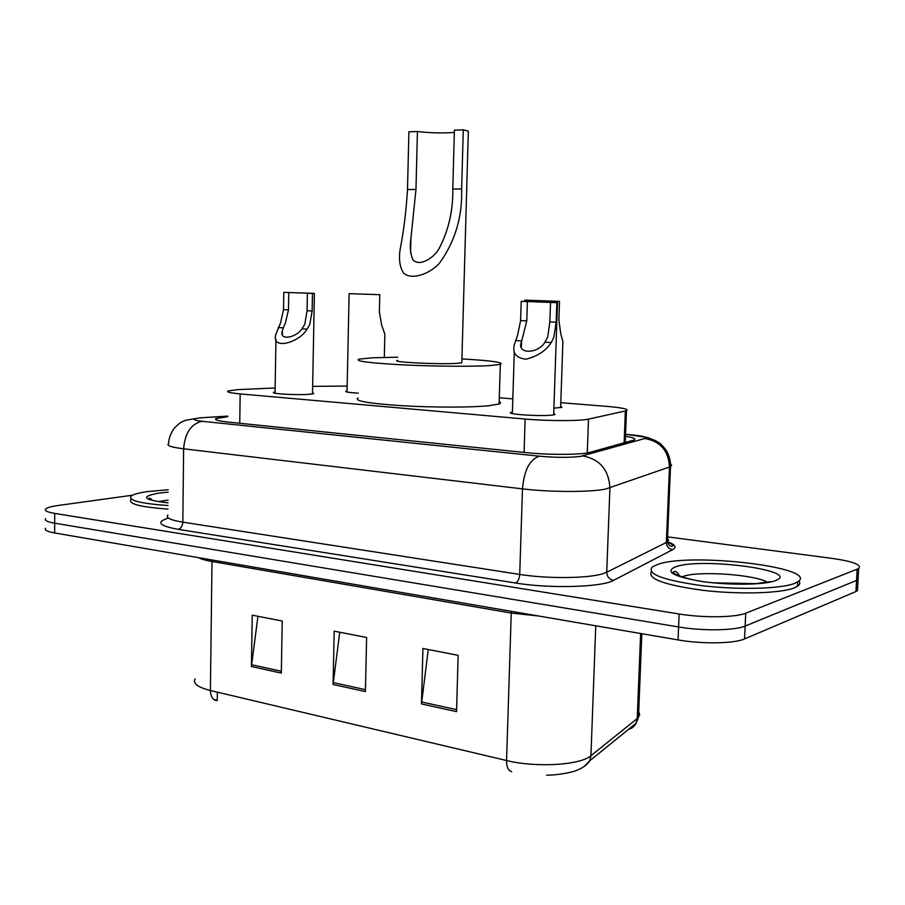<?xml version="1.0" encoding="UTF-8"?>
<svg xmlns="http://www.w3.org/2000/svg" width="905" height="905" viewBox="0 0 905 905"><rect width="100%" height="100%" fill="white"/><g stroke="black" fill="none" stroke-linecap="round" stroke-linejoin="round"><path stroke-width="1.36" d="M560.67 406.243L561.948 407.352L553.894 408.144M553.724 413.302L555.059 414.569L552.423 415.067C540.76 416.617 504.481 414.173 511.02 412.318L512.411 411.979M312.519 392.736L313.741 393.652L309.431 394.297C297.406 395.338 269.271 393.754 273.808 392.318L275.075 392.012M275.131 387.974L237.427 389.648L228.094 390.971C226.137 391.989 230.164 392.974 240.164 393.913L525.138 419.038C547.31 421.074 580.591 421.097 588.499 419.117L626.464 410.712C629.303 409.196 622.583 407.736 606.293 406.345L560.795 402.702M347.169 386.084L312.632 386.356M512.818 398.867L499.289 397.781M358.21 393.132C348.866 392.578 344.748 391.922 345.846 391.164L347.068 390.87M227.743 416.685L216.024 418.574C214.089 419.818 218.048 420.983 227.902 422.058L526.212 452.636C548.543 455.034 582.039 454.864 589.981 452.353L633.998 440.056C636.407 438.835 633.568 437.568 625.479 436.255M667.585 536.88L831.933 558.362C853.064 561.417 861.967 564.822 858.641 568.589L745.743 613.194C735.539 617.561 703.015 617.991 679.146 613.997L54.696 513.407C47.23 512.14 44.232 510.658 45.68 508.961C47.151 507.603 51.234 506.449 57.954 505.51L132.503 495.205M857.635 587.322L857.454 590.716L855.96 591.519L744.543 638.93C734.34 643.659 701.861 644.179 678.049 639.925L54.639 532.966L54.673 523.192C47.207 521.88 44.209 520.352 45.657 518.588C44.209 520.352 47.207 521.88 54.673 523.192L678.603 626.973L54.673 523.192L54.696 513.407M744.543 638.93L745.143 626.068C734.939 630.615 702.438 631.09 678.603 626.973C702.438 631.09 734.939 630.615 745.143 626.068L856.549 580.433L745.143 626.068L745.743 613.194M858.223 576.383L858.042 579.653L856.549 580.433L858.042 579.653L858.223 576.383M213.761 699.429L217.257 700.38L217.37 692.155M456.539 711.635L458.134 655.333L422.929 648.466L421.481 703.932L456.539 711.635M428.246 649.507L421.481 703.932M281.319 673.094L282.213 621.022L252.224 615.174L251.432 666.521L281.319 673.094M257.925 616.282L251.432 666.521M365.394 691.59L366.627 637.482L334.183 631.158L333.085 684.485L365.394 691.59M339.714 632.233L333.085 684.485M195.152 678.874C192.595 683.399 197.675 687.28 210.401 690.515C210.582 696.42 212.641 699.78 216.555 700.594L215.164 700.244M54.639 532.966C47.184 531.62 44.187 530.025 45.635 528.192M168.013 505.522C140.694 503.553 128.329 500.465 130.931 496.257C133.046 494.39 138.703 492.818 147.877 491.539L168.172 489.752M167.979 509.085C140.66 507.105 128.306 503.972 130.908 499.696M468.304 132.209L468.338 131.055L463.281 129.834L461.641 188.953C462.5 216.929 455.034 241.759 439.264 263.446C428.665 274.849 410.768 280.188 403.449 272.959C399.614 266.726 398.573 258.57 400.304 248.468C403.856 230.096 406.243 210.446 407.488 189.53L408.902 131.825L417.431 131.519C429.841 132.956 442.149 133.273 454.344 132.447M417.431 131.519L415.972 189.439L410.927 238.32C409.682 246.533 410.316 253.604 412.827 259.531C418.529 266.907 432.703 259.249 438.823 249.09C448.518 230.718 453.179 210.707 452.794 189.055L454.401 130.162L463.281 129.834M397.6 360.416C389.229 362.057 438.801 364.568 456.776 363.358L461.81 362.803L461.822 362.079M461.912 358.923C491.992 360.665 504.786 362.498 500.307 364.41L490.114 365.563C472.161 366.695 433.314 366.389 401.99 364.817C368.81 362.962 354.466 361.061 358.946 359.138L372.419 357.769L397.68 357.237M499.164 401.639C501.008 402.454 500.985 403.223 499.096 403.958L488.915 405.723C470.973 407.555 432.228 407.555 400.983 405.655C367.905 403.381 353.606 400.825 358.097 398.019M794.352 583.487C780.37 589.008 737.247 590.026 700.945 585.535C662.245 579.958 646.102 573.713 652.505 566.779L658.489 564.166C692.382 552.344 820.665 567.661 797.701 581.858L794.352 583.487M798.877 580.931C800.393 582.831 799.93 584.619 797.486 586.293L794.138 587.945C780.449 593.409 739.046 594.585 703.174 590.354C664.813 585.094 647.55 578.928 651.374 571.858M301.987 328.877L304.815 324.239L307.067 310.743L307.383 293.243L308.13 293.22L283.808 292.349L283.503 309.668L280.527 322.972L276.036 333.866C270.267 350.982 299.566 342.667 307.055 329.149L301.987 328.877C295.935 337.859 278.695 341.14 282.371 330.755L283.31 327.848L278.355 327.576M288.774 292.53L288.48 309.895L285.335 323.221L283.31 327.848M283.808 292.349L314.397 293.39L312.474 293.435L312.146 310.981L309.748 324.499L307.055 329.149M312.474 293.435L307.383 293.243M544.934 342.181L547.706 336.999L549.844 321.931L550.545 302.417L521.223 301.32L520.601 320.585L517.547 335.416L514.549 343.832C512.026 352.86 515.827 357.995 525.975 359.217C537.604 356.265 546.02 350.699 551.236 342.52L544.934 342.181C537.864 354.398 515.873 354.308 521.54 341.626L521.733 340.914L515.59 340.574M527.389 301.557L526.767 320.868L521.733 340.914M521.223 301.32L557.491 302.643L556.824 302.666L556.156 322.225L553.837 337.316L551.236 342.52M556.824 302.666L550.489 302.428M384.738 339.092L384.851 334.115L381.639 325.031L379.387 311.886L379.783 294.691L349.115 293.65L379.783 294.691M562.672 348.108L562.91 341.457L560.806 334.183L558.883 319.974L559.516 301.376L524.787 300.143L559.516 301.376M239.746 423.269L240.164 393.913M624.133 442.873L625.355 411.006M587.277 452.941L588.499 419.117M524.063 452.421L525.138 419.038M227.743 416.21L201.012 417.793C191.419 418.834 191.747 419.999 202.007 421.278L539.29 456.177C555.987 457.647 569.709 457.726 580.433 456.414L644.745 438.529C647.912 437.273 643.568 436.052 631.735 434.875L625.559 434.31M670.537 463.982L671.68 465.521L669.485 467.014L605.671 489.051C590.773 492.297 549.889 492.241 522.479 488.87L183.625 448.812C171.113 447.24 166.113 445.498 168.635 443.586C168.658 438.789 170.479 433.744 174.099 428.45C181.272 421.221 180.751 422.646 185.48 420.282L201.204 417.658M667.494 541.79C675.288 544.561 676.974 547.197 672.562 549.708L613.579 580.365C602.063 587.255 549.867 588.77 515.454 582.99L178.172 529.335C180.955 528.486 182.505 526.088 182.821 522.162L183.625 448.812C184.948 432.986 191.079 423.812 202.007 421.278M539.29 456.177C529.697 459.457 524.086 470.351 522.479 488.87L519.719 574.426C546.959 578.838 587.628 578.487 602.504 573.815L606.735 572.22L609.913 487.942C608.827 469.74 599.721 459.073 582.616 455.95M178.172 529.335C159.585 525.952 155.943 522.321 167.233 518.463M167.923 515.047C165.411 517.728 170.378 520.104 182.821 522.162L519.719 574.426C519.334 579.008 517.909 581.87 515.454 582.99M679.146 613.997L678.049 639.925M857.148 569.336L855.96 591.519M644.745 438.529C660.299 441.244 668.546 450.735 669.485 467.014L666.363 542.468L668.603 540.138L667.528 538.305M613.579 580.365C609.28 579.438 606.995 576.723 606.735 572.22L666.363 542.468C666.589 546.496 668.648 548.916 672.562 549.708M631.735 434.875L634.19 435.034M204.315 417.567L227.743 416.119M511.246 611.305L511.246 613.07L212.053 561.507C205.752 560.41 201.238 559.12 198.5 557.65M538.724 616.022L511.246 613.07L506.562 760.517C535.884 767.859 580.546 765.166 590.931 755.698L637.233 718.547L639.699 714.871L638.715 711.409M628.455 729.43L631.837 728.073L634.575 725.708L636.136 723.208L637.233 718.547L640.638 633.511M583.974 766.603L589.777 760.743L590.931 755.698L595.762 625.808M511.744 771.626C508.305 770.947 506.574 767.248 506.562 760.517L210.401 690.515L212.008 559.969M365.439 689.667L333.232 682.596M281.342 671.239L251.567 664.711M456.595 709.633L421.628 701.975M150.49 499.741L151.689 499.345M158.352 501.608L168.07 500.069M168.036 502.852C142.9 499.865 139.845 496.619 158.884 493.112L168.149 492.139M148.873 498.734L149.879 498.372M452.794 189.055L461.641 188.953M407.488 189.53L415.972 189.439M681.691 577.017L683.524 576.315C699.18 570.569 756.987 574.743 767.791 582.56M775.121 580.75C763.831 585.071 728.31 585.399 701.307 581.372C672.845 576.394 664.428 571.485 676.024 566.654C702.563 557.209 803.323 570.863 775.121 580.75M288.48 309.895L283.503 309.668M312.146 310.981L307.067 310.743M526.767 320.868L520.601 320.585M556.156 322.225L549.844 321.931M625.242 442.556L626.464 410.712M511.02 412.318L510.997 413.144M216.001 419.796L216.024 418.574M858.641 568.589L857.454 590.716M625.559 434.242L647.754 437.556L655.435 440.588C659.858 443.473 659.53 442.025 666.137 450.158C669.406 455.973 670.854 461.448 670.503 466.595L667.381 541.869C668.693 545.263 670.254 546.722 672.064 546.247C673.852 545.602 672.245 544.177 667.234 541.971M641.826 633.715L638.478 717.371L636.136 723.208L589.777 760.743C587.198 764.748 582.854 767.949 576.734 770.347C570.523 773.074 553.306 775.461 546.665 775.133M152.662 500.442C150.547 498.372 149.336 497.682 149.02 498.35C148.352 499.832 154.687 501.302 168.036 502.773M500.307 364.41L499.096 403.958M468.338 131.055L461.81 362.803M410.927 238.32L410.565 252.755M679.904 576.417C677.517 572.39 675.571 570.806 674.078 571.643C667.924 572.956 692.212 581.734 714.916 582.854L755.913 583.635L770.234 581.644M797.701 581.858L797.486 586.293M282.303 334.284L282.371 330.755M314.397 293.39L312.497 393.958M275.946 339.137L275.052 393.234M521.37 346.966L521.54 341.626M557.491 302.643L553.668 414.897M514.3 351.807L512.354 413.562M349.115 293.74L347.045 392.035M384.851 334.115L384.308 357.373M524.776 300.268L524.742 301.365M562.91 341.457L560.625 407.646"/></g></svg>
